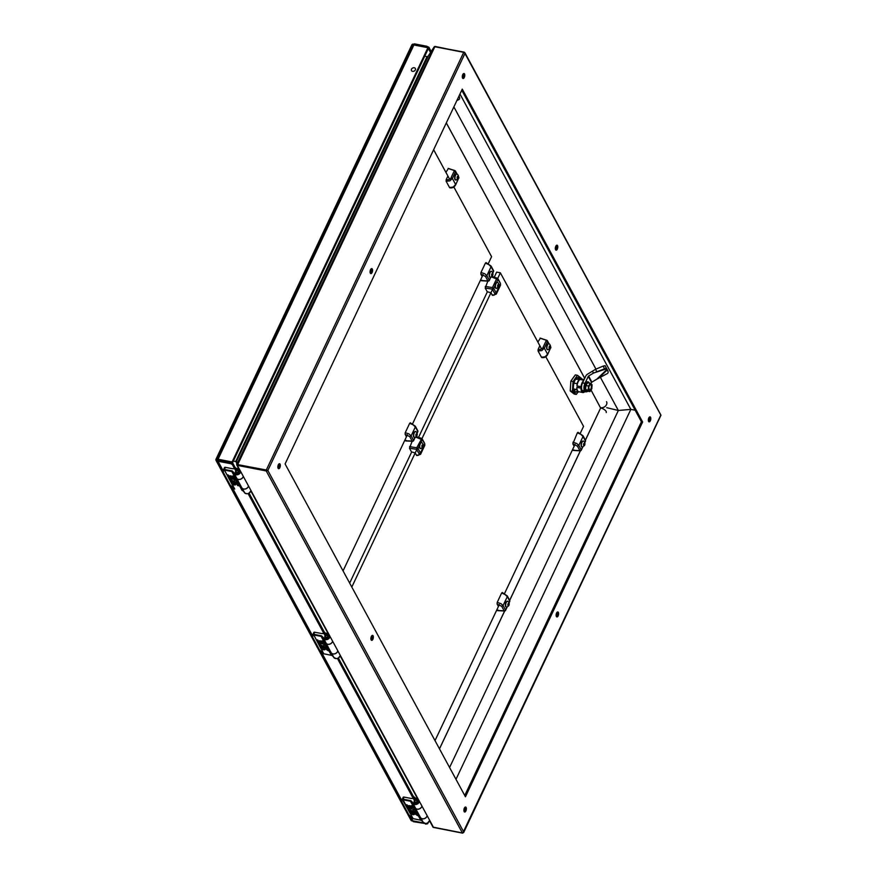 <?xml version="1.0" encoding="UTF-8"?>
<svg xmlns="http://www.w3.org/2000/svg" width="877" height="877" viewBox="0 0 877 877"><rect width="100%" height="100%" fill="white"/><g stroke="black" fill="none" stroke-linecap="round" stroke-linejoin="round"><path stroke-width="1.32" d="M402.258 799.276L403.19 797.314A1.458 0.636 25.3 0 1 403.201 797.27A1.458 0.636 25.3 0 1 404.078 797.083L411.127 798.443M418.877 801.085A3.201 2.488 151.5 0 1 416.586 803.672A3.201 2.488 151.5 0 1 413.385 803.255L410.94 800.723A3.376 2.62 -28.5 0 0 410.513 800.602L403.091 799.177L404.078 797.083M414.251 800.964A1.842 1.425 -28.5 0 0 416.542 802.532A1.842 1.425 -28.5 0 0 415.873 799.769A1.842 1.425 -28.5 0 0 414.251 800.964M403.201 797.27L402.236 799.32L413.122 818.647M402.236 799.32L401.688 801.37L402.411 799.901M412.19 818.055L408.846 814.755M417.2 798.498L415.062 798.267L417.09 798.662A3.201 2.488 151.5 0 1 417.66 798.837M408.682 805.645L410.03 805.788L411.083 807.794L412.19 808.013L411.149 805.766L412.552 806.084L414.174 809.12A3.957 1.721 25.3 0 1 414.996 811.05A3.957 1.721 25.3 0 1 414.942 811.137M407.684 808.123L409.219 808.572A2.39 1.03 -154.7 0 0 411.105 810.37A2.39 1.03 -154.7 0 0 413.527 810.48M408.09 808.002L409.219 808.572M409.131 808.758A2.39 1.03 25.3 0 0 411.127 810.6A2.39 1.03 25.3 0 0 413.495 810.589A2.39 1.03 25.3 0 0 412.694 809.186L407.487 807.881L405.623 804.691L407.005 805.009L408.156 807.136L409.493 807.278M405.667 804.669L407.092 804.823L408.243 806.939M411.17 807.607L412.234 807.816M411.192 805.733L412.639 805.886L414.229 808.967M409.153 811.104L410.579 811.258L411.565 813.067L412.903 813.615M412.585 812.343A2.39 1.03 25.3 0 1 412.618 812.245A2.39 1.03 25.3 0 1 414.525 812.058A2.39 1.03 25.3 0 1 416.783 813.538L417.737 815.446M413.911 812.88L414.437 813.867A2.39 1.03 25.3 0 1 414.404 814.163A2.39 1.03 25.3 0 1 414.339 814.251M414.766 806.95A4.659 3.618 -28.5 0 0 414.525 806.676L419.776 816.377M427.176 815.731A3.672 2.85 151.5 0 1 424.512 818.592A3.672 2.85 151.5 0 1 420.905 818.088L423.394 822.681L420.905 818.088A3.311 2.565 -28.5 0 1 420.587 817.693L423.032 822.209A3.311 2.565 -28.5 0 0 423.394 822.681L423.394 822.681A3.672 2.85 151.5 0 0 426.989 823.185A3.672 2.85 151.5 0 0 429.664 820.324M415.183 807.684A3.311 2.565 -28.5 0 0 415.292 807.914A3.311 2.565 -28.5 0 0 415.643 808.397L415.654 808.397A3.672 2.85 -28.5 0 0 419.25 808.89A3.672 2.85 -28.5 0 0 421.925 806.04M414.273 808.934L413.823 809.109A3.957 1.721 25.3 0 1 414.909 811.236A3.957 1.721 25.3 0 1 410.896 811.236A3.957 1.721 25.3 0 1 407.673 808.145M408.474 807.081L409.559 807.454L408.638 805.678L409.712 805.831L410.853 807.651M412.618 812.245L412.53 812.442A2.39 1.03 25.3 0 0 412.552 812.935L412.892 813.724L411.565 813.067M414.437 813.867L414.35 814.064A2.39 1.03 25.3 0 1 414.306 814.349A2.39 1.03 25.3 0 1 412.343 814.525A2.39 1.03 25.3 0 1 410.096 812.99L409.12 811.137L410.261 811.302L411.466 813.253M413.911 812.902L414.35 814.064M413.823 813.089L417.573 815.632L416.783 813.538M412.53 812.442A2.39 1.03 25.3 0 1 414.437 812.255A2.39 1.03 25.3 0 1 416.696 813.724M414.404 802.378A1.82 1.414 151.5 0 1 417.573 800.657M414.876 801.085A1.118 0.866 151.5 0 1 416.718 800.58A1.118 0.866 151.5 0 1 415.972 802.159A1.118 0.866 151.5 0 1 414.876 801.085M243.291 476.364A3.672 2.85 151.5 0 1 240.221 479.357A3.672 2.85 151.5 0 1 236.626 478.206L241.811 487.765A3.672 2.85 -28.5 0 0 245.407 488.917A3.672 2.85 -28.5 0 0 248.476 485.935M223.591 469.546L224.523 467.584A1.458 0.636 25.3 0 1 224.534 467.54A1.458 0.636 25.3 0 1 225.411 467.353L232.46 468.713M240.21 471.355A3.201 2.488 151.5 0 1 237.919 473.931A3.201 2.488 151.5 0 1 234.718 473.525L232.273 470.993A3.376 2.62 -28.5 0 0 231.835 470.872L224.424 469.447L225.411 467.353M235.584 471.234A1.842 1.425 -28.5 0 0 237.864 472.791A1.842 1.425 -28.5 0 0 237.207 470.039A1.842 1.425 -28.5 0 0 235.584 471.234M223.558 469.623L223.745 470.171L224.084 469.403L234.455 488.917M233.973 488.697L230.18 485.025M238.533 468.767L236.395 468.537L238.423 468.932A3.201 2.488 151.5 0 1 238.993 469.107M235.496 479.412A3.957 1.721 25.3 0 1 236.33 481.309A3.957 1.721 25.3 0 1 236.275 481.407M230.465 479.028A2.39 1.03 25.3 0 0 232.46 480.87A2.39 1.03 25.3 0 0 234.828 480.848A2.39 1.03 25.3 0 0 234.027 479.445L228.59 478.009L227.165 474.753L228.426 475.093L229.719 477.537L230.892 477.724L230.18 475.729L231.364 476.058L232.416 478.064L233.644 478.25L232.482 476.025L233.655 476.211L235.157 479.368A3.957 1.721 25.3 0 1 236.242 481.506A3.957 1.721 25.3 0 1 232.23 481.506A3.957 1.721 25.3 0 1 229.007 478.403L230.552 478.842A2.39 1.03 -154.7 0 0 232.438 480.629A2.39 1.03 -154.7 0 0 234.861 480.749M229.423 478.261L230.552 478.842M229.807 477.351L230.815 477.548M232.504 477.877L233.567 478.075M232.526 476.003L233.973 476.156L235.507 479.39M230.487 481.374L231.912 481.528L232.887 483.326L234.236 483.885M233.918 482.613A2.39 1.03 25.3 0 1 233.951 482.514A2.39 1.03 25.3 0 1 235.858 482.328A2.39 1.03 25.3 0 1 238.116 483.808L239.015 485.869L237.623 485.551L236.626 483.72L235.168 483.227L235.683 484.323A2.39 1.03 25.3 0 1 235.639 484.619A2.39 1.03 25.3 0 1 233.677 484.784A2.39 1.03 25.3 0 1 231.429 483.26L230.563 481.374L231.824 481.714L232.887 483.326M235.157 483.359L235.77 484.137A2.39 1.03 25.3 0 1 235.727 484.433A2.39 1.03 25.3 0 1 235.672 484.521M236.099 477.22A4.659 3.618 -28.5 0 0 235.858 476.945L241.109 486.636M248.509 486.001A3.672 2.85 151.5 0 1 245.834 488.862A3.672 2.85 151.5 0 1 242.238 488.357L244.727 492.951L242.238 488.357A3.311 2.565 -28.5 0 1 241.92 487.952M240.769 471.716A3.672 2.85 -28.5 0 1 238.095 474.567A3.672 2.85 -28.5 0 1 234.499 474.073L236.976 478.656L234.488 474.073A3.311 2.565 151.5 0 1 234.137 473.591L236.626 478.184A3.311 2.565 -28.5 0 0 236.976 478.656L236.976 478.656A3.672 2.85 -28.5 0 0 240.583 479.16A3.672 2.85 -28.5 0 0 243.258 476.299M230.059 475.751L232.186 477.921M227.044 474.775L228.338 475.279L229.489 477.395M233.951 482.514L233.863 482.701A2.39 1.03 25.3 0 0 233.885 483.205L234.225 483.994L232.8 483.523M238.116 483.808L239.015 485.869M233.863 482.701A2.39 1.03 25.3 0 1 235.77 482.514A2.39 1.03 25.3 0 1 238.029 483.994M235.738 472.648A1.82 1.414 151.5 0 1 238.906 470.927M236.209 471.355A1.118 0.866 151.5 0 1 238.051 470.839A1.118 0.866 151.5 0 1 237.305 472.418A1.118 0.866 151.5 0 1 236.209 471.355M332.624 641.23A3.672 2.85 151.5 0 1 329.555 644.222A3.672 2.85 151.5 0 1 325.959 643.071L331.144 652.641A3.672 2.85 -28.5 0 0 334.74 653.793A3.672 2.85 -28.5 0 0 337.809 650.8M312.925 634.411L313.856 632.449A1.458 0.636 25.3 0 1 313.867 632.405A1.458 0.636 25.3 0 1 314.744 632.218L321.793 633.578M329.544 636.22A3.201 2.488 151.5 0 1 327.253 638.796A3.201 2.488 151.5 0 1 324.052 638.39L321.607 635.858A3.376 2.62 -28.5 0 0 321.168 635.737L313.758 634.312L314.744 632.218M324.918 636.099A1.842 1.425 -28.5 0 0 327.198 637.656A1.842 1.425 -28.5 0 0 326.54 634.904A1.842 1.425 -28.5 0 0 324.918 636.099M312.892 634.488L313.078 635.036L313.418 634.268L323.788 653.782M322.857 653.19L319.513 649.89M327.866 633.632L325.729 633.402L327.757 633.797A3.201 2.488 151.5 0 1 328.327 633.972M319.349 640.78L320.697 640.923L321.749 642.929L322.857 643.148L321.815 640.89L323.218 641.219L324.841 644.255A3.957 1.721 25.3 0 1 325.663 646.185A3.957 1.721 25.3 0 1 325.608 646.272M318.351 643.247L319.886 643.707A2.39 1.03 -154.7 0 0 321.771 645.494A2.39 1.03 -154.7 0 0 324.194 645.615M318.757 643.126L319.886 643.707M323.405 644.08L318.154 643.016L316.29 639.826L317.671 640.144L318.822 642.271L320.16 642.413M316.334 639.804L317.759 639.958L318.91 642.074M321.837 642.742L322.9 642.94M321.859 640.868L323.306 641.021L324.896 644.102M319.82 646.239L321.245 646.393L322.221 648.202L323.569 648.75M323.251 647.478A2.39 1.03 25.3 0 1 323.284 647.379A2.39 1.03 25.3 0 1 325.192 647.193A2.39 1.03 25.3 0 1 327.45 648.673L328.404 650.57M324.578 648.015L325.104 649.002A2.39 1.03 25.3 0 1 325.071 649.298A2.39 1.03 25.3 0 1 325.005 649.386M325.433 642.085A4.659 3.618 -28.5 0 0 325.192 641.811L330.443 651.512M337.842 650.866A3.672 2.85 151.5 0 1 335.178 653.727A3.672 2.85 151.5 0 1 331.572 653.222L334.06 657.816L331.572 653.222A3.311 2.565 -28.5 0 1 331.254 652.828L333.698 657.344A3.311 2.565 -28.5 0 0 334.06 657.816L334.06 657.816A3.672 2.85 151.5 0 0 337.656 658.309A3.672 2.85 151.5 0 0 340.331 655.459M330.103 636.581A3.672 2.85 -28.5 0 1 327.428 639.432A3.672 2.85 -28.5 0 1 323.832 638.938L326.31 643.521L323.832 638.938A3.311 2.565 151.5 0 1 323.47 638.467L325.959 643.049A3.311 2.565 -28.5 0 0 326.31 643.521L326.31 643.521A3.672 2.85 -28.5 0 0 329.916 644.025A3.672 2.85 -28.5 0 0 332.591 641.175M324.939 644.069L324.49 644.233A3.957 1.721 25.3 0 1 325.575 646.371A3.957 1.721 25.3 0 1 321.563 646.371A3.957 1.721 25.3 0 1 318.34 643.279M319.14 642.216L320.226 642.589L319.305 640.813L320.379 640.966L321.519 642.786M319.798 643.893A2.39 1.03 25.3 0 0 321.793 645.735A2.39 1.03 25.3 0 0 324.161 645.713A2.39 1.03 25.3 0 0 323.361 644.31L323.339 644.222M323.284 647.379L323.196 647.566A2.39 1.03 25.3 0 0 323.218 648.07L323.558 648.859L322.221 648.202M325.104 649.002L325.016 649.188A2.39 1.03 25.3 0 1 324.972 649.484A2.39 1.03 25.3 0 1 323.01 649.649A2.39 1.03 25.3 0 1 320.763 648.125L319.776 646.261L320.927 646.437L322.133 648.388M324.578 648.037L325.016 649.188M324.49 648.224L328.239 650.756L327.45 648.673M323.196 647.566A2.39 1.03 25.3 0 1 325.104 647.379A2.39 1.03 25.3 0 1 327.362 648.859M325.071 637.513A1.82 1.414 151.5 0 1 328.239 635.792M325.542 636.22A1.118 0.866 151.5 0 1 327.384 635.715A1.118 0.866 151.5 0 1 326.639 637.294A1.118 0.866 151.5 0 1 325.542 636.22M412.771 821.058L423.755 822.999L411.653 820.664A1.403 1.085 151.5 0 1 410.962 820.192A1.403 1.403 0 0 0 411.927 820.894A1.403 0.636 -79.1 0 1 411.653 820.664L216.729 460.929A1.403 0.636 -79.1 0 1 216.849 459.011L232.142 461.971L427.965 47.709L412.672 44.749L216.849 459.011A1.403 0.603 -154.7 0 0 216.005 459.197A1.403 1.403 0 0 0 216.038 460.458L410.962 820.192M428.206 48.849A2.094 0.91 25.3 0 1 428.974 49.638L430.53 52.499M412.738 44.771L414.426 43.85L426.628 46.207A2.094 1.622 151.5 0 1 427.647 48.268L232.372 461.39A2.094 1.622 151.5 0 1 229.73 462.749L230.158 463.516L217.956 461.17L217.014 459.197M425.224 823.525L413.297 821.672M425.498 824.029A2.094 1.622 -28.5 0 0 426.978 823.799M414.426 43.85L217.529 460.392L229.73 462.749M415.336 69.919A2.192 1.699 151.5 0 1 411.488 70.599A2.192 1.699 151.5 0 1 415.347 68.505A2.192 1.699 151.5 0 1 415.336 69.919M232.317 468.68L234.587 468.778L232.613 465.04A2.094 0.91 25.3 0 0 230.794 463.703L217.989 461.236L223.218 470.883M248.103 493.63L323.909 633.523L321.651 633.556M337.437 658.495L413.242 798.388L410.984 798.421M423.646 822.922L412.837 820.839L410.425 816.388M583.841 380.19L580.037 379.456A6.391 2.927 100.9 0 0 576.978 385.924L581.045 386.713L580.958 388.116L576.891 387.338A6.391 2.927 100.9 0 0 578.798 391.734L582.865 392.523A6.391 2.927 -79.1 0 1 580.958 388.116M584.784 391.657A6.391 2.927 -79.1 0 1 584.049 392.26L583.348 392.523A6.391 2.927 -79.1 0 1 582.865 392.523M581.045 386.713A6.391 2.927 -79.1 0 1 583.665 380.552M584.049 379.741L581.221 379.193A6.391 2.927 100.9 0 0 580.738 379.182L584.016 379.818M582.547 379.445A7.027 3.223 100.9 0 0 581.857 378.765L580.738 379.182M577.165 377.855A7.345 3.365 100.9 0 0 577.132 377.834L581.857 378.765M580.037 379.456L575.597 379.237M578.919 379.873A7.027 3.223 100.9 0 0 577.11 383.698L576.978 385.924M573.865 383.074L577.11 383.698M576.891 387.338L576.748 389.563L573.459 388.928M576.748 389.563A7.027 3.223 100.9 0 0 578.162 392.162L579.127 391.8M574.534 391.471A7.345 3.365 100.9 0 1 574.501 391.482L578.162 392.162M586.209 391.767A5.503 2.521 -79.1 0 1 585.573 391.811L583.183 391.35A5.503 2.521 -79.1 0 1 582.098 390.429A5.503 2.521 -79.1 0 1 582.558 382.887L585.858 375.926A3.497 2.708 151.5 0 1 587.437 374.227L595.636 369.228L603.299 366.038L605.207 365.687L606.435 368.526L605.207 365.687M605.908 367.529L607.98 371.442L607.07 369.316L596.842 379.16L591.898 382.131A0.745 0.581 -28.5 0 0 591.569 382.493L590.966 383.764M585.573 391.811A5.503 2.521 -79.1 0 1 584.499 390.89L584.499 390.89A5.503 2.521 -79.1 0 1 584.959 383.359L588.259 376.386A0.745 0.581 151.5 0 1 588.599 376.025L593.532 373.054L592.37 371.256M582.098 390.418L584.499 390.89L582.098 390.429M607.07 369.316L606.435 368.526L596.645 371.716L595.636 369.228M596.842 379.16L607.103 373.69A1.831 1.655 -14 0 0 608.112 371.782L607.827 370.631A1.831 1.655 -14 0 0 607.695 370.291M606.106 367.737L606.763 368.746L593.532 373.054L606.215 368.176M583.172 379.566L584.477 378.853M587.733 391.197A5.01 2.302 -79.1 0 1 586.318 391.789L585.562 391.635A5.01 2.302 -79.1 0 1 584.257 386.286A5.01 2.302 -79.1 0 1 587.469 381.802L588.215 381.944A5.01 2.302 -79.1 0 1 589.201 382.789A5.01 2.302 -79.1 0 1 589.311 383.019A4.78 2.192 -79.1 0 1 589.3 383.019A4.78 2.192 -79.1 0 0 585.299 386.494A4.78 2.192 -79.1 0 0 587.722 391.197M586.318 391.789A5.01 2.302 -79.1 0 1 585.014 386.428A5.01 2.302 -79.1 0 1 588.215 381.944M585.606 389.585L588.248 390.101L588.5 386.033L590.539 383.523L587.711 382.712L585.858 385.518L585.606 389.585L587.195 391.087L589.837 391.602L588.248 390.101L588.73 387.437M590.517 383.381L592.03 384.937L590.353 383.227L588.5 386.033L585.858 385.518M592.03 384.937L591.745 387.437A3.289 1.513 -79.1 0 1 589.596 390.66A3.289 1.513 -79.1 0 1 588.949 390.112A3.289 1.513 -79.1 0 1 588.938 390.101A3.135 1.436 -79.1 0 0 589.508 390.484A3.135 1.436 100.9 0 0 591.482 387.678A3.135 1.436 100.9 0 0 590.681 384.334M588.642 388.632L588.653 388.675A3.376 1.546 -79.1 0 0 590.1 390.725A3.376 1.546 -79.1 0 0 591.876 387.459L591.69 388.785M591.789 388.752L589.837 391.602L588.577 389.969M588.807 386.154L588.73 387.448A3.376 1.546 -79.1 0 1 590.506 384.181A3.376 1.546 -79.1 0 1 591.953 386.231L591.745 387.437M589.541 390.649A3.289 1.513 100.9 0 0 591.58 387.7A3.289 1.513 100.9 0 0 590.78 384.203M590.057 384.499A3.135 1.436 -79.1 0 1 590.692 384.334A3.135 1.436 -79.1 0 1 591.504 387.689A3.135 1.436 -79.1 0 1 589.508 390.484M589.443 385.288A2.96 1.359 -79.1 0 1 590.638 384.499A2.96 1.359 -79.1 0 1 591.416 387.667A2.96 1.359 -79.1 0 1 589.519 390.32A2.96 1.359 -79.1 0 1 588.938 389.827A2.96 1.359 -79.1 0 1 588.708 389.136M589.508 390.32A2.96 1.359 100.9 0 0 591.394 387.656A2.96 1.359 100.9 0 0 590.627 384.499M588.982 389.673A2.784 1.272 -79.1 0 1 588.982 386.483A2.784 1.272 -79.1 0 1 590.583 384.674A2.784 1.272 -79.1 0 1 591.306 387.645A2.784 1.272 -79.1 0 1 589.53 390.133A2.784 1.272 -79.1 0 1 588.982 389.673M589.519 390.133A2.784 1.272 100.9 0 0 591.284 387.645A2.784 1.272 100.9 0 0 590.572 384.674M570.225 390.923L570.839 381.122L570.225 390.923L572.462 391.35L573.065 381.55L572.385 391.394L576.266 394.42L577.965 392.129L576.332 394.365L572.462 391.35L570.28 390.989L574.128 394.003L570.236 390.934L570.85 381.089L575.29 374.917L577.494 375.312L581.363 378.667M459.044 95.955L459.23 96.295A1.831 1.655 -14 0 1 459.362 96.634L459.647 97.775A1.831 1.655 -14 0 1 458.638 99.693L456.884 100.526M459.23 96.295L459.515 97.435A1.831 1.655 -14 0 1 459.647 97.775M459.515 97.435L458.901 96.262M600.581 408.002L591.021 389.991L600.624 408.013L585.397 440.133M584.707 378.349L446.294 122.912M439.465 748.837L504.615 611.017M509.669 600.317L580.344 450.822M541.591 348.925L500.35 272.824L497.697 278.437M492.512 289.41L421.98 438.621M416.794 449.594L351.809 587.064M435.014 740.616L499.342 604.538M504.582 593.444L575.06 444.343M580.3 433.26L583.556 426.375L545.779 356.665M500.35 272.824L496.667 272.111L494.266 277.198M487.327 291.866L418.548 437.382M411.609 452.061L349.66 583.106M343.05 570.905L407.377 434.817M412.618 423.734L483.095 274.633M488.336 263.538L491.591 256.665L453.815 186.944M449.627 179.215L433.633 149.704M573.372 450.449L580.157 450.822A1.162 0.57 -86.8 0 1 579.872 450.625L573.109 450.252L573.909 449.956L573.109 450.252L572.659 449.419M580.837 450.339L581.243 449.857A1.162 0.899 -28.5 0 1 579.872 450.625L577.439 446.152L572.824 443.839L574.117 446.229M572.824 443.839L577.373 432.81L578.184 432.504L577.373 432.81L580.859 434.367L583.008 436.494L582.536 435.376M584.729 442.49L585.441 440.978L583.019 436.505L578.82 445.384L576.595 443.4L572.922 442.227M490.923 292.775L487.195 291.69L485.211 288.029L487.842 281.089M485.211 288.029L492.37 289.147L492.468 287.557L485.31 286.439M490.967 292.775L492.26 295.165C494.19 295.417 495.034 294.913 494.792 293.631L492.37 289.147A1.162 0.899 -28.5 0 0 493.751 288.38L496.174 292.863L500.372 283.984L500.208 285.507M492.26 295.165L493.071 294.869L492.26 295.165M494.792 293.631L496.163 292.863L496.305 294.102L500.537 285.157L500.383 283.238L497.95 278.754A1.162 0.899 151.5 0 1 497.939 279.5L496.503 282.558M491.526 276.968L497.939 279.5L500.405 283.293M481.418 280.739L488.204 281.111A1.162 0.57 -86.8 0 1 487.908 280.914L481.155 280.541L481.944 280.234L481.155 280.541L480.695 279.708M488.884 280.618L489.278 280.147A1.162 0.899 -28.5 0 1 487.908 280.914L485.474 276.43L480.859 274.128L482.153 276.518M486.22 262.793L485.409 263.1L488.906 264.657L491.043 266.783L486.856 275.663L484.641 273.679L480.958 272.506L485.409 263.1L486.22 262.793M480.859 274.128L480.958 272.506M491.339 271.344A3.048 1.403 100.9 0 0 491.197 271.3A3.048 1.403 100.9 0 0 489.432 273.284A3.048 1.403 100.9 0 0 489.443 276.781A3.048 1.403 100.9 0 0 490.035 277.296A3.048 1.403 100.9 0 0 490.199 277.307M489.75 276.847A3.048 1.403 -79.1 0 1 489.739 273.339A3.048 1.403 -79.1 0 1 491.504 271.355A3.048 1.403 -79.1 0 1 491.723 271.442C493.049 272.659 493.312 274.095 492.523 275.751L490.583 277.351A3.048 1.403 -79.1 0 1 490.342 277.351A3.048 1.403 -79.1 0 1 489.75 276.847M491.569 275.005L492.37 275.159L492.304 273.471L492.644 274.095L491.865 275.608M492.644 274.095L492.304 273.471L491.734 273.986M492.435 275.214L491.898 275.696L491.537 275.027L492.282 273.514M491.854 275.619L491.767 273.975M497.336 282.405A3.048 1.403 100.9 0 0 497.182 282.35A3.048 1.403 100.9 0 0 495.428 284.334A3.048 1.403 100.9 0 0 495.428 287.842A3.048 1.403 100.9 0 0 496.031 288.347A3.048 1.403 100.9 0 0 496.185 288.358M495.735 287.897A3.048 1.403 -79.1 0 1 495.724 284.4A3.048 1.403 -79.1 0 1 497.489 282.416A3.048 1.403 -79.1 0 1 497.708 282.504C499.035 283.72 499.298 285.157 498.509 286.812L496.568 288.412A3.048 1.403 -79.1 0 1 496.338 288.412A3.048 1.403 -79.1 0 1 495.735 287.897M497.566 286.066L498.366 286.22L498.564 285.178L497.763 285.025L498.3 284.532L498.432 286.264L497.533 286.088M498.64 285.157L498.3 284.532L497.719 285.036M498.432 286.264L497.884 286.746L497.544 286.121L498.279 284.576M583.304 441.065A3.048 1.403 100.9 0 0 583.161 441.01A3.048 1.403 100.9 0 0 581.396 442.995A3.048 1.403 100.9 0 0 581.407 446.503A3.048 1.403 100.9 0 0 581.999 447.007A3.048 1.403 100.9 0 0 582.153 447.018M581.703 446.557A3.048 1.403 -79.1 0 1 581.703 443.06A3.048 1.403 -79.1 0 1 583.457 441.076A3.048 1.403 -79.1 0 1 583.687 441.164C585.003 442.381 585.277 443.817 584.488 445.472L582.536 447.073A3.048 1.403 -79.1 0 1 582.306 447.073A3.048 1.403 -79.1 0 1 581.703 446.557M584.4 444.924L583.852 445.406L583.512 444.782L584.268 443.192L584.4 444.924L583.501 444.749M583.852 445.363L584.531 443.828L583.698 443.696M445.911 172.341L448.355 168.548L454.988 170.763A1.162 0.899 -28.5 0 1 455.481 171.136A1.162 1.162 0 0 0 454.823 170.587L448.158 168.362M447.862 176.102L446.207 179.61C446.777 180.059 450.953 179.544 451.085 177.636L454.198 171.059L455.47 171.881L452.368 178.459L455.645 184.51L453.212 187.02L449.583 187.634L446.108 181.221L449.879 180.859L452.357 178.459L451.085 177.636M446.207 179.61L446.108 181.221M450.383 187.327L449.583 187.634M458.528 178.404L458.792 178.239A1.162 1.162 0 0 0 458.759 177.187A1.162 0.899 151.5 0 1 458.748 177.932L458.397 177.275M537.864 342.063L540.309 338.27L546.952 340.473A1.162 0.899 -28.5 0 1 547.445 340.846A1.162 1.162 0 0 0 546.788 340.298L540.122 338.083M539.826 345.812L538.171 349.32C538.741 349.78 542.907 349.265 543.049 347.358L546.163 340.78L547.434 341.602L544.321 348.18L547.599 354.231L545.165 356.731L541.537 357.345L538.061 350.943L541.833 350.581L544.321 348.18L543.049 347.358M538.171 349.32L538.061 350.943M542.348 357.038L541.537 357.345M550.493 348.114L550.745 347.95A1.162 1.162 0 0 0 550.723 346.897A1.162 0.899 151.5 0 1 550.712 347.654L550.361 346.996M548.827 343.74A3.048 1.403 100.9 0 0 548.673 343.696A3.048 1.403 100.9 0 0 546.908 345.681A3.048 1.403 100.9 0 0 546.919 349.178A3.048 1.403 100.9 0 0 547.522 349.693A3.048 1.403 100.9 0 0 547.676 349.704M547.226 349.243A3.048 1.403 -79.1 0 1 547.215 345.735A3.048 1.403 -79.1 0 1 548.98 343.751A3.048 1.403 -79.1 0 1 549.199 343.839C550.526 345.056 550.789 346.492 550 348.147L548.059 349.748A3.048 1.403 -79.1 0 1 547.818 349.748A3.048 1.403 -79.1 0 1 547.226 349.243M549.945 347.643C547.708 349.221 550.581 343.137 549.945 347.643L549.375 348.092L549.035 347.467L549.791 345.867L549.923 347.61L549.013 347.424M550.131 346.492L549.791 345.867L549.243 346.349L549.769 345.911M549.057 347.402L549.857 347.566L550.043 346.514L549.254 346.36M456.862 174.03A3.048 1.403 100.9 0 0 456.709 173.975A3.048 1.403 100.9 0 0 454.955 175.97A3.048 1.403 100.9 0 0 454.955 179.467A3.048 1.403 100.9 0 0 455.558 179.971A3.048 1.403 100.9 0 0 455.711 179.982M455.262 179.522A3.048 1.403 -79.1 0 1 455.251 176.025A3.048 1.403 -79.1 0 1 457.016 174.041A3.048 1.403 -79.1 0 1 457.235 174.128C458.561 175.345 458.835 176.781 458.046 178.437L456.095 180.037A3.048 1.403 -79.1 0 1 455.865 180.037A3.048 1.403 -79.1 0 1 455.262 179.522M457.958 177.888L457.41 178.371L457.07 177.746L457.761 176.211L457.388 178.294L458.167 176.781M457.377 178.305L457.246 176.661M405.689 440.923L412.475 441.306A1.162 0.57 -86.8 0 1 412.179 441.098L405.426 440.725L406.226 440.429L405.426 440.725L404.977 439.892M413.155 440.813L413.56 440.331A1.162 0.899 -28.5 0 1 412.179 441.098L409.756 436.625L405.141 434.312L406.435 436.702M410.502 422.977L409.691 423.284L413.177 424.841L415.325 426.978L411.138 435.858L408.912 433.874L405.24 432.701L409.691 423.284L410.502 422.977M405.141 434.312L405.24 432.701M497.654 610.644L504.439 611.017A1.162 0.57 -86.8 0 1 504.143 610.82L497.391 610.447L498.191 610.14L497.391 610.447L496.941 609.603M505.119 610.524L505.525 610.052A1.162 0.899 -28.5 0 1 504.143 610.82L501.721 606.336L497.106 604.034L498.399 606.424M502.455 592.699L501.655 593.005L505.141 594.562L507.279 596.689L503.091 605.568L500.877 603.584L497.204 602.411L501.644 593.005L502.455 592.699M497.106 604.034L497.204 602.411M415.194 452.96L411.477 451.885L409.493 448.224L412.124 441.284M409.493 448.224L416.652 449.342L416.75 447.752L409.592 446.634M415.249 452.97L416.542 455.36C418.461 455.612 419.305 455.097 419.074 453.815L416.652 449.342A1.162 0.899 -28.5 0 0 418.022 448.575L420.456 453.058L424.654 444.168L424.479 445.702M416.542 455.36L417.353 455.053L416.542 455.36M419.074 453.815L420.445 453.047L420.576 454.297L424.808 445.341L424.654 443.422L422.232 438.938A1.162 0.899 151.5 0 1 422.221 439.695L420.774 442.753M415.808 437.163L422.221 439.695L424.687 443.477M415.621 431.539A3.048 1.403 100.9 0 0 415.479 431.484A3.048 1.403 100.9 0 0 413.714 433.468A3.048 1.403 100.9 0 0 413.725 436.976A3.048 1.403 100.9 0 0 414.317 437.48A3.048 1.403 100.9 0 0 414.47 437.491M414.021 437.031A3.048 1.403 -79.1 0 1 414.021 433.534A3.048 1.403 -79.1 0 1 415.775 431.55A3.048 1.403 -79.1 0 1 415.994 431.637C417.32 432.854 417.595 434.29 416.805 435.946L414.854 437.546A3.048 1.403 -79.1 0 1 414.624 437.546A3.048 1.403 -79.1 0 1 414.021 437.031M416.926 434.29L416.531 433.72L416.147 435.803L416.564 433.709M416.718 435.398L416.169 435.88L415.819 435.222M416.169 435.836L416.849 434.312L416.06 434.159M421.618 442.589A3.048 1.403 100.9 0 0 421.464 442.545A3.048 1.403 100.9 0 0 419.699 444.529A3.048 1.403 100.9 0 0 419.71 448.026A3.048 1.403 100.9 0 0 420.313 448.542A3.048 1.403 100.9 0 0 420.467 448.553M420.017 448.092A3.048 1.403 -79.1 0 1 420.006 444.584A3.048 1.403 -79.1 0 1 421.771 442.6A3.048 1.403 -79.1 0 1 421.99 442.688C423.317 443.905 423.58 445.341 422.791 446.996L420.85 448.596A3.048 1.403 -79.1 0 1 420.609 448.596A3.048 1.403 -79.1 0 1 420.017 448.092M422.528 444.792L422.144 446.853M421.837 446.25L422.637 446.404L422.911 445.341M422.714 446.459L422.166 446.941L422.001 445.231M422.122 446.864L422.55 444.76M507.586 601.249A3.048 1.403 100.9 0 0 507.432 601.205A3.048 1.403 100.9 0 0 505.667 603.19A3.048 1.403 100.9 0 0 505.678 606.687A3.048 1.403 100.9 0 0 506.281 607.202A3.048 1.403 100.9 0 0 506.435 607.213M505.985 606.752A3.048 1.403 -79.1 0 1 505.974 603.244A3.048 1.403 -79.1 0 1 507.739 601.26A3.048 1.403 -79.1 0 1 507.958 601.348C509.285 602.565 509.548 604.001 508.759 605.656L506.818 607.257A3.048 1.403 -79.1 0 1 506.588 607.257A3.048 1.403 -79.1 0 1 505.985 606.752M507.816 604.911L508.616 605.064L508.813 604.023L508.013 603.869L508.55 603.376L508.682 605.119L507.783 604.933M508.89 604.001L508.55 603.376L507.969 603.891M508.682 605.119L508.134 605.601L507.794 604.966L508.528 603.42M421.958 806.106A3.672 2.85 151.5 0 1 418.888 809.087A3.672 2.85 151.5 0 1 415.292 807.936L420.478 817.507A3.672 2.85 -28.5 0 0 424.073 818.658A3.672 2.85 -28.5 0 0 427.143 815.665M419.436 801.446A3.672 2.85 -28.5 0 1 416.761 804.297A3.672 2.85 -28.5 0 1 413.166 803.803L415.654 808.397L413.166 803.803A3.311 2.565 151.5 0 1 412.804 803.332L415.292 807.914A3.672 2.85 151.5 0 1 415.205 807.75M573.92 390.55L575.005 390.133M232.142 461.971A1.403 0.636 100.9 0 0 232.032 463.878L216.729 460.929A1.403 1.085 151.5 0 1 216.038 460.458M414.481 800.591L337.47 658.484M325.148 635.726L248.136 493.619M235.814 470.861L232.032 463.878M426.946 823.613A1.403 0.636 100.9 0 0 427.22 823.854A1.403 0.636 100.9 0 0 427.91 823.251L428.195 822.637M427.669 46.919L428.656 47.106A1.403 0.636 100.9 0 1 428.93 47.347L431.177 51.502M428.656 47.106A1.403 0.636 100.9 0 0 427.965 47.709M236.615 470.225L232.569 462.749L428.382 48.476M428.393 48.476L430.552 52.467M415.281 799.956L338.401 658.079M325.948 635.091L249.068 493.214M462.903 832.843L660.83 415.095L660.403 414.207M660.83 415.095L464.218 52.149M285.102 463.944L462.267 89.136L642.622 421.98L465.446 796.787L285.102 463.944M557.542 245.615A2.543 1.162 -79.1 0 1 557.542 248.531A2.543 1.162 -79.1 0 1 556.073 250.175A2.543 1.162 -79.1 0 1 555.415 247.467A2.543 1.162 -79.1 0 1 557.038 245.187A2.543 1.162 -79.1 0 1 557.542 245.615M466.115 807.476A2.543 1.162 -79.1 0 1 466.125 810.381A2.543 1.162 -79.1 0 1 464.657 812.036A2.543 1.162 -79.1 0 1 463.988 809.318A2.543 1.162 -79.1 0 1 465.621 807.048A2.543 1.162 -79.1 0 1 466.115 807.476M650.559 417.288A2.543 1.162 -79.1 0 1 650.559 420.193A2.543 1.162 -79.1 0 1 649.101 421.848A2.543 1.162 -79.1 0 1 648.432 419.129A2.543 1.162 -79.1 0 1 650.054 416.86A2.543 1.162 -79.1 0 1 650.559 417.288M280.081 464.141A2.543 1.162 -79.1 0 1 280.081 467.046A2.543 1.162 -79.1 0 1 278.612 468.702A2.543 1.162 -79.1 0 1 277.954 465.983A2.543 1.162 -79.1 0 1 279.577 463.714A2.543 1.162 -79.1 0 1 280.081 464.141M373.098 635.803A2.543 1.162 -79.1 0 1 373.098 638.719A2.543 1.162 -79.1 0 1 371.64 640.363A2.543 1.162 -79.1 0 1 370.971 637.656A2.543 1.162 -79.1 0 1 372.593 635.376A2.543 1.162 -79.1 0 1 373.098 635.803M372.297 269.042A2.543 1.162 -79.1 0 1 372.308 271.958A2.543 1.162 -79.1 0 1 370.839 273.602A2.543 1.162 -79.1 0 1 370.171 270.894A2.543 1.162 -79.1 0 1 371.804 268.614A2.543 1.162 -79.1 0 1 372.297 269.042M558.331 612.376A2.543 1.162 -79.1 0 1 558.342 615.292A2.543 1.162 -79.1 0 1 556.873 616.937A2.543 1.162 -79.1 0 1 556.215 614.229A2.543 1.162 -79.1 0 1 557.838 611.949A2.543 1.162 -79.1 0 1 558.331 612.376M464.514 73.942A2.543 1.162 -79.1 0 1 464.525 76.858A2.543 1.162 -79.1 0 1 463.056 78.513A2.543 1.162 -79.1 0 1 462.398 75.795A2.543 1.162 -79.1 0 1 464.021 73.525A2.543 1.162 -79.1 0 1 464.514 73.942M463.352 73.778A2.543 1.162 -79.1 0 1 462.53 78.02M461.762 90.199L641.416 421.749L464.744 795.494M556.369 245.45A2.543 1.162 -79.1 0 1 555.547 249.693M464.942 807.3A2.543 1.162 -79.1 0 1 464.13 811.554M649.386 417.112A2.543 1.162 -79.1 0 1 648.563 421.355M278.908 463.966A2.543 1.162 -79.1 0 1 278.086 468.208M371.925 635.639A2.543 1.162 -79.1 0 1 371.103 639.881M371.124 268.877A2.543 1.162 -79.1 0 1 370.313 273.12M557.169 612.212A2.543 1.162 -79.1 0 1 556.347 616.454M459.965 94.014L630.848 409.384L635.178 410.228M600.197 376.957L618.351 410.469L630.848 409.384L455.985 779.324M453.869 106.906L595.943 369.107M606.741 407.684L618.351 410.469L449.583 767.507M233.414 460.929L236.593 461.982L236.658 460.973L236.834 464.448L266.301 470.006L463.736 52.324L434.839 46.744L237.338 465.38L266.246 470.96L267.847 470.467L266.301 470.006L266.246 470.96L462.431 833.018L463.747 832.01L267.847 470.467L464.92 53.552M424.819 56.018L427.011 56.775L428.294 56.029L236.658 460.973L235.902 461.028L426.869 57.038L427.625 56.972L434.268 46.766L435.178 46.448L464.832 52.609L660.962 415.194L463.692 832.503L462.563 833.139L433.83 827.504M236.604 462.815L235.869 461.477A1.162 0.899 151.5 0 1 236.516 461.839M432.986 827.11L432.986 827.11A1.162 0.899 -28.5 0 0 433.523 827.449L237.338 465.38A1.162 0.899 -28.5 0 1 236.801 465.051L236.834 464.448L236.801 465.051M236.922 464.13L434.268 46.766M642.622 421.98L641.416 421.749M413.736 797.105L415.062 798.267M402.751 799.133A1.458 0.636 25.3 0 1 403.091 799.177L403.058 799.813L410.469 801.249L410.513 800.602M408.55 814.251L401.776 801.929L402.192 799.495M412.311 818.175L408.572 814.481L401.754 801.71M403.058 799.813L413.034 818.625L420.785 820.203L413.286 818.69M413.495 818.734L412.607 818.449M420.894 820.17L421.081 820.225A2.916 2.258 -28.5 0 0 420.697 820.127L410.469 801.249A2.916 2.258 151.5 0 1 410.842 801.348L410.94 800.723M421.256 820.302L422.78 821.639M422.506 821.234A4.659 3.618 -28.5 0 0 421.081 820.225L410.842 801.348A4.659 3.618 151.5 0 1 412.541 802.762A4.659 3.618 151.5 0 1 412.683 803.047L412.979 802.641M422.933 821.968A3.311 2.565 -28.5 0 0 423.032 822.209L425.586 823.536L427.625 823.01L429.697 820.379M412.683 803.069L412.804 803.332A3.311 2.565 151.5 0 1 412.694 803.091L412.541 802.762M417.474 798.498L415.38 798.092L413.253 796.206M235.069 467.375L236.395 468.537M224.084 469.403A1.458 0.636 25.3 0 1 224.424 469.447L224.391 470.083L231.802 471.508L231.835 470.872M224.534 467.54L223.514 469.754M229.884 484.521L223.076 471.979M223.284 472.341L229.906 484.74L233.644 488.445M233.523 488.314L234.707 489.037L224.391 470.083M242.227 490.44L242.403 490.495A2.916 2.258 -28.5 0 0 242.03 490.386L231.802 471.508A2.916 2.258 151.5 0 1 232.175 471.618L232.273 470.993M242.589 490.561L244.102 491.909M243.839 491.504A4.659 3.618 -28.5 0 0 242.403 490.495L232.175 471.618A4.659 3.618 151.5 0 1 233.874 473.021A4.659 3.618 151.5 0 1 234.016 473.317M244.804 493.027L244.727 492.951A3.311 2.565 -28.5 0 1 244.365 492.479A3.311 2.565 -28.5 0 1 244.255 492.238M241.909 487.941L244.727 492.951A3.672 2.85 151.5 0 0 248.323 493.444A3.672 2.85 151.5 0 0 250.997 490.594M233.874 473.021L234.137 473.591A3.311 2.565 151.5 0 1 234.027 473.361L234.312 472.911M223.24 472.122L223.745 470.171M324.402 632.24L325.729 633.402M313.418 634.268A1.458 0.636 25.3 0 1 313.758 634.312L313.725 634.948L321.135 636.373L321.168 635.737M313.867 632.405L312.848 634.619M319.217 649.386L312.42 636.845M312.618 637.206L319.239 649.605L322.977 653.31M313.725 634.948L323.701 653.76L331.451 655.338L323.953 653.825M324.15 653.869L323.273 653.584M331.561 655.305L331.736 655.36A2.916 2.258 -28.5 0 0 331.363 655.262L321.135 636.373A2.916 2.258 151.5 0 1 321.508 636.483L321.607 635.858M331.923 655.437L333.435 656.774M333.172 656.369A4.659 3.618 -28.5 0 0 331.736 655.36L321.508 636.483A4.659 3.618 151.5 0 1 323.207 637.897A4.659 3.618 151.5 0 1 323.35 638.182L323.646 637.776M333.589 657.103A3.311 2.565 -28.5 0 0 333.698 657.344L336.253 658.671L338.292 658.145L340.364 655.514M323.35 638.204L323.47 638.467A3.311 2.565 151.5 0 1 323.361 638.226L323.207 637.897M312.574 636.987L313.078 635.036M401.885 800.613L321.092 651.512M312.552 635.748L231.758 486.647M582.558 382.887L584.959 383.359M591.898 382.131L588.599 376.025M588.259 376.386L591.569 382.493M607.202 369.951L599.638 377.231M603.299 366.038L604.308 368.526M590.024 384.488A3.289 1.513 -79.1 0 1 590.846 384.203A3.289 1.513 -79.1 0 1 591.822 386.242M576.638 391.876A7.345 3.365 -79.1 0 1 575.476 392.063A7.345 3.365 -79.1 0 1 574.04 390.835A7.345 3.365 -79.1 0 1 573.986 390.736M576.375 378.338A7.345 3.365 -79.1 0 1 578.261 377.647A7.345 3.365 -79.1 0 1 579.269 378.261M579.412 378.294A7.4 3.398 100.9 0 0 573.591 384.225A7.4 3.398 100.9 0 0 576.781 391.898M573.065 381.55L577.439 375.312L573.065 381.55M570.883 381.078L572.977 381.55L570.883 381.078L575.356 374.896L577.494 375.312L581.374 378.327L577.494 375.312M570.839 381.122L575.29 374.917M574.15 394.014L576.266 394.42L574.128 394.003M584.729 378.316L446.316 122.879M600.602 407.684L600.646 407.684A4.659 3.618 -28.5 0 0 605.547 406.029A4.659 3.618 -28.5 0 0 606.533 401.677M439.487 748.881L504.67 611.006M509.701 600.361L580.388 450.822M585.419 440.177L600.624 408.013A4.659 2.017 -154.7 0 1 604.867 409.998A4.659 2.017 -154.7 0 1 606.237 412.585M577.439 446.152L578.82 445.384L581.243 449.857L582.558 447.062M584.795 442.732L585.474 441.284A1.162 1.162 0 0 0 585.452 440.232A1.162 0.899 151.5 0 1 585.441 440.978L585.222 441.449M495.187 285.332L493.751 288.38L492.468 287.557L496.667 278.678L497.467 278.382A1.162 0.899 151.5 0 1 497.95 278.754A1.162 1.162 0 0 0 497.292 278.206L492.074 276.463M485.474 276.43L486.856 275.663L489.278 280.147L490.605 277.351M492.764 272.78L493.477 271.267L490.572 265.665M492.83 273.01L493.521 271.563A1.162 1.162 0 0 0 493.488 270.511A1.162 0.899 151.5 0 1 493.477 271.267L493.258 271.727M492.457 275.246C490.232 276.825 493.104 270.741 492.457 275.246M498.454 286.308C496.218 287.875 499.101 281.791 498.454 286.308M584.422 444.968C582.196 446.536 585.069 440.451 584.422 444.968M584.268 443.192L584.608 443.817M455.612 184.894L458.748 177.932L455.678 184.817C454.264 187.261 452.313 188.27 449.802 187.831M456.599 173.964L455.47 171.881A1.162 0.899 -28.5 0 0 455.481 171.136L457.06 174.052M547.577 354.615L550.712 347.654L547.643 354.527C546.228 356.983 544.266 357.98 541.756 357.542M548.563 343.685L547.434 341.602A1.162 0.899 -28.5 0 0 547.445 340.846L549.024 343.762M457.98 177.932C455.744 179.511 458.627 173.427 457.98 177.932M409.756 436.625L411.138 435.858L413.56 440.331L414.876 437.546M417.035 432.964L417.759 431.451L414.854 425.849M417.112 433.205L417.792 431.758A1.162 1.162 0 0 0 417.77 430.706A1.162 0.899 151.5 0 1 417.759 431.451L417.54 431.922M501.721 606.336L503.091 605.568L505.525 610.052L506.84 607.257M509 602.685L509.723 601.173L506.807 595.571M509.066 602.916L509.756 601.469A1.162 1.162 0 0 0 509.723 600.416A1.162 0.899 151.5 0 1 509.723 601.173L509.504 601.633M419.469 445.516L418.022 448.575L416.75 447.752L421.738 438.566A1.162 0.899 151.5 0 1 422.232 438.938A1.162 1.162 0 0 0 421.574 438.39L416.356 436.658M416.739 435.441C414.503 437.02 417.386 430.925 416.739 435.441M415.83 435.255L416.038 434.148M422.736 446.492C420.5 448.07 423.372 441.986 422.736 446.492M508.704 605.152C506.467 606.731 509.351 600.646 508.704 605.152M411.872 45.297A1.403 0.603 25.3 0 1 411.828 44.935A1.403 0.603 25.3 0 1 412.672 44.749A1.403 0.636 -79.1 0 1 413.352 44.157L413.571 44.201M412.267 820.784A1.403 0.636 -79.1 0 1 411.927 820.894L412.99 821.102M434.444 46.569L463.911 52.083M462.793 833.018L433.008 827.143M432.767 826.693L429.577 820.817M419.316 801.874L340.243 655.952M329.982 637.009L250.877 491.021L329.982 637.02M236.812 465.084L240.638 472.144L236.856 465.15M415.413 798.092L413.231 796.173M244.76 492.995L246.919 493.806L248.947 493.28L251.03 490.649M236.702 468.351L238.807 468.767M326.036 633.216L328.141 633.632M217.803 460.896L217.025 459.855M606.424 368.23L605.908 367.244M592.03 384.762L590.451 383.271M590.013 391.515L591.822 388.785L592.063 384.85M589.596 390.66L588.741 387.448C589.717 384.696 590.418 383.622 590.846 384.203M575.476 392.063C571.168 391.822 574.172 376.277 578.261 377.647M575.356 374.896L577.461 375.301M583.019 435.748L585.452 440.232M583.008 435.748L577.954 432.306M580.157 450.822A1.162 1.162 0 0 0 581.276 450.164L582.766 447.018M492.501 295.363L496.305 294.102M491.054 266.038L493.488 270.511M491.043 266.027L485.99 262.596M488.204 281.111A1.162 1.162 0 0 0 489.322 280.443L490.802 277.307M491.887 275.641L491.569 275.049M497.884 286.702L497.752 285.025M583.523 444.771L583.731 443.685M458.759 177.187L458.452 176.617M550.723 346.897L550.416 346.338M549.364 348.037L549.243 346.371M410.272 422.791L415.325 426.222L417.77 430.706M412.475 441.306A1.162 1.162 0 0 0 413.593 440.638L415.084 437.502M502.236 592.501L507.29 595.932L509.723 600.416M504.439 611.017A1.162 1.162 0 0 0 505.558 610.348L507.038 607.213M416.783 455.558L420.587 454.286M422.155 446.886L421.837 446.294M508.123 605.547L508.002 603.88M413.352 44.157A1.403 1.403 0 0 0 411.828 44.935L216.005 459.197M425.63 823.536L427.22 823.854M340.21 655.897L419.316 801.885M429.544 820.762L432.898 826.956M236.516 461.795L236.779 464.942M427.801 56.676L434.214 46.865"/></g></svg>
